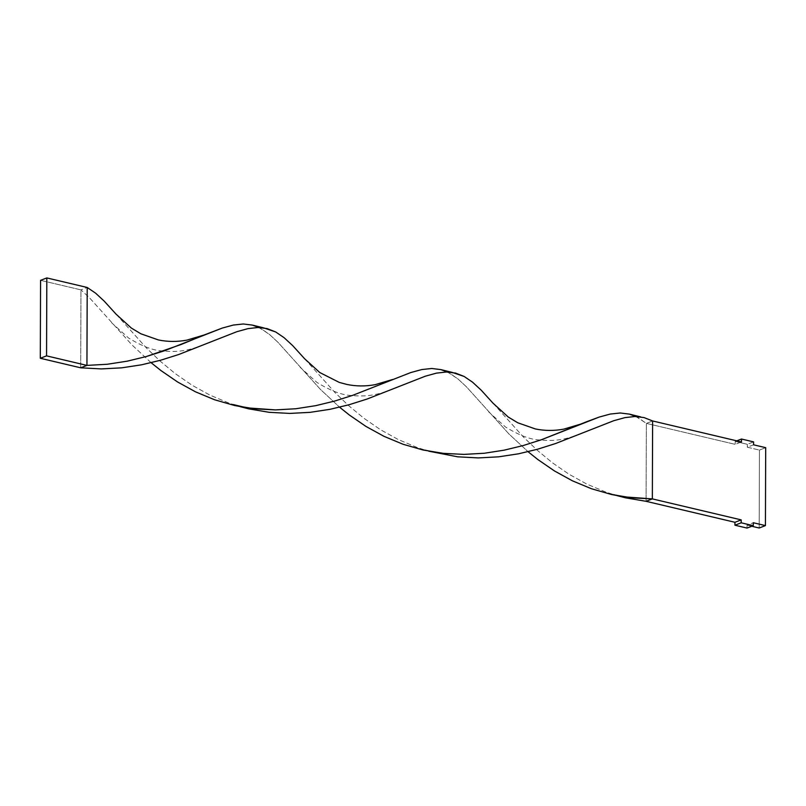 <?xml version="1.0" encoding="UTF-8"?>
<svg xmlns="http://www.w3.org/2000/svg" width="806" height="806" viewBox="0 0 806 806"><rect width="100%" height="100%" fill="white"/><g stroke="black" fill="none" stroke-linecap="round" stroke-linejoin="round"><path stroke-width="0.6" stroke-dasharray="4.03 3.02" d="M747.061 525.149L751.756 526.258L747.061 525.149L753.308 522.741L747.061 525.149L747.051 528.071L747.061 525.149M765.7 447.673L759.443 450.08L759.171 528.011L759.443 450.08L765.7 447.673M753.58 444.811L747.333 447.219L759.443 450.08L747.333 447.219L753.58 444.811M753.59 441.89L747.343 444.297L747.333 447.219L747.343 444.297L753.59 441.89M736.775 440.842L735.223 441.436L747.343 444.297L735.223 441.436L736.775 440.842M741.47 441.95L735.213 444.358L735.223 441.436L735.213 444.358L741.47 441.95M635.863 416.511L646.362 423.382L652.618 420.964L646.362 423.382L735.213 444.358L646.362 423.382L646.09 501.312L646.362 423.382L637.949 417.579L631.35 414.697M447.401 372.009L457.899 378.88L466.493 386.87L508.908 433.93L528.061 451.713L508.908 433.93L466.493 386.87L457.899 378.88L449.476 373.077L442.887 370.196M151.125 362.71L131.972 344.928L89.557 297.867L80.963 289.878L87.209 287.47L80.963 289.878L89.557 297.867L131.972 344.928L151.125 362.71M116.094 314.189L146.511 348.071L160.223 361.179L175.406 373.732L191.999 385.187L209.913 395.101L228.914 403.081L240.228 406.677L228.914 403.081L209.913 395.101L191.999 385.187L175.406 373.732L160.223 361.179L146.511 348.071L116.084 314.179M493.03 403.191L523.457 437.074L537.169 450.181L552.342 462.725L568.945 474.19L586.849 484.104L605.86 492.083L617.174 495.68L605.86 492.083L586.849 484.104L568.945 474.19L552.342 462.725L537.169 450.181L523.457 437.074L493.02 403.181M258.928 327.508L269.426 334.379L278.02 342.369L320.445 389.429L339.598 407.211L320.445 389.429L278.02 342.369L269.426 334.379L261.003 328.576L254.414 325.695M304.567 358.69L334.984 392.572L348.696 405.68L363.869 418.223L380.472 429.689L398.376 439.602L417.387 447.582L428.701 451.179L417.387 447.582L398.376 439.602L380.472 429.689L363.869 418.223L348.696 405.68L334.984 392.572L304.547 358.68M80.691 367.808L80.963 289.878L40.572 280.337L80.963 289.878L80.691 367.808M624.187 496.879L610.354 493.615M392.683 389.187C374.024 396.29 364.06 396.542 351.376 395.484C342.228 395.212 330.772 390.88 317.02 382.487L300.154 367.324M435.714 452.378L421.891 449.113M581.156 433.688C562.487 440.791 552.533 441.043 539.839 439.985C530.701 439.713 519.245 435.381 505.483 426.989L488.617 411.826M204.22 344.686C185.551 351.799 175.597 352.041 162.903 350.983C153.755 350.711 142.309 346.379 128.547 337.986L111.681 322.823"/><path stroke-width="1.21" d="M751.756 526.258L759.171 528.011L765.428 525.603L753.308 522.741L753.298 525.663L741.188 522.802L741.198 519.88L652.346 498.894L646.09 501.312L734.941 522.288L741.198 519.88L734.941 522.288L734.931 525.21L741.188 522.802L734.931 525.21L747.051 528.071L753.298 525.663L747.051 528.071L734.931 525.21L734.941 522.288L646.09 501.312L652.346 498.894L741.198 519.88L741.188 522.802L753.298 525.663L753.308 522.741L765.428 525.603L765.7 447.673L753.58 444.811L753.59 441.89L741.48 439.028L736.775 440.842L741.48 439.028L741.47 441.95L652.618 420.964L652.346 498.894L624.187 496.879L611.381 494.471L591.503 488.758L572.462 480.839L554.528 470.986L537.884 459.561L528.061 451.713L537.884 459.561L554.528 470.986L572.462 480.839L591.503 488.758L611.381 494.471L631.773 497.846L652.346 498.894L652.618 420.964L644.004 417.568L634.866 416.5L624.882 417.639L613.789 420.702L555.586 443.532L537.592 449.224L518.51 453.808L498.612 456.831L478.2 457.919L457.627 456.811L428.701 451.179L457.627 456.811L478.2 457.919L498.612 456.831L518.51 453.808L537.592 449.224L555.586 443.532L613.789 420.702L624.882 417.639L634.866 416.5L644.004 417.568L652.618 420.964L741.47 441.95L741.48 439.028L753.59 441.89L753.58 444.811L765.7 447.673L765.428 525.603L759.171 528.011L751.756 526.258M452.237 372.412L464.145 376.462L472.568 382.195L481.152 390.134L493.03 403.191L481.152 390.134L472.568 382.195L464.145 376.462L455.541 373.067L446.393 371.999L436.409 373.138L425.316 376.2L367.123 399.03L349.129 404.723L330.047 409.307L310.139 412.34L289.727 413.418L269.154 412.309L248.772 408.864L240.228 406.677L248.772 408.864L269.154 412.309L289.727 413.418L310.139 412.34L330.047 409.307L349.129 404.723L367.123 399.03L425.316 376.2L436.409 373.138L446.393 371.999L452.237 372.412L440.872 369.611L431.754 368.483L421.8 369.551L410.738 372.563L352.706 395.333L334.742 401.045L315.69 405.67L295.812 408.753L275.41 409.901L247.251 407.876L234.435 405.468L214.567 399.756L195.526 391.837L177.592 381.984L160.948 370.559L151.125 362.71L160.948 370.559L177.592 381.984L195.526 391.837L214.567 399.756L234.435 405.468L254.837 408.854L275.41 409.901L295.812 408.753L315.69 405.67L334.742 401.045L352.706 395.333L410.738 372.563L421.8 369.551L431.754 368.483L440.872 369.611L447.401 372.009M263.764 327.911L275.682 331.961L284.105 337.694L292.689 345.633L304.567 358.69L292.689 345.633L284.105 337.694L275.682 331.961L267.068 328.566L257.93 327.508L247.946 328.636L236.853 331.699L178.65 354.539L160.656 360.222L141.574 364.806L121.676 367.838L101.264 368.916L80.691 367.808L40.3 358.267L40.572 280.337L46.829 277.929L40.572 280.337L40.3 358.267L46.557 355.859L46.829 277.929L87.209 287.47L86.937 365.4L80.691 367.808L101.264 368.916L121.676 367.838L141.574 364.806L160.656 360.222L178.65 354.539L236.853 331.699L247.946 328.636L257.93 327.508L263.764 327.911L252.409 325.11L243.281 323.982L233.327 325.05L222.275 328.062L164.233 350.832L146.279 356.544L127.227 361.169L107.339 364.252L86.937 365.4L46.557 355.859L46.829 277.929L87.209 287.47L86.937 365.4L107.339 364.252L127.227 361.169L146.279 356.544L180.897 344.575L204.15 334.984L186.76 340.152C177.169 341.925 167.719 341.855 158.419 339.951L140.828 333.775L131.328 328.042L116.084 314.179L104.216 301.132L95.632 293.193L87.209 287.47L95.632 293.193L104.216 301.132L116.094 314.189M617.174 495.68L625.708 497.856L646.09 501.312L625.708 497.856L617.174 495.68M204.15 334.984L222.275 328.062L233.327 325.05L243.281 323.982L252.409 325.11L258.928 327.508M640.71 416.914L629.345 414.113L620.217 412.984L610.263 414.052L599.211 417.065L586.859 421.639L541.179 439.834L523.215 445.547L504.163 450.171L484.275 453.254L463.873 454.393L443.3 453.355L422.908 449.97L403.04 444.257L383.999 436.338L366.055 426.485L349.411 415.06L339.598 407.211L349.411 415.06L366.055 426.485L383.999 436.338L403.04 444.257L422.908 449.97L443.3 453.355L463.873 454.393L484.275 453.254L504.163 450.171L523.215 445.547L541.179 439.834L599.211 417.065L610.263 414.052L620.217 412.984L629.345 414.113L635.863 416.511M40.3 358.267L80.691 367.808L86.937 365.4L46.557 355.859L40.3 358.267M247.251 407.876L233.418 404.612M493.02 403.181L508.264 417.045L517.764 422.777L535.355 428.943C544.655 430.857 554.105 430.928 563.696 429.155L581.086 423.986M304.547 358.68L319.801 372.543L339.255 382.407L346.882 384.442C356.181 386.356 365.632 386.427 375.233 384.653L392.613 379.485"/></g></svg>
